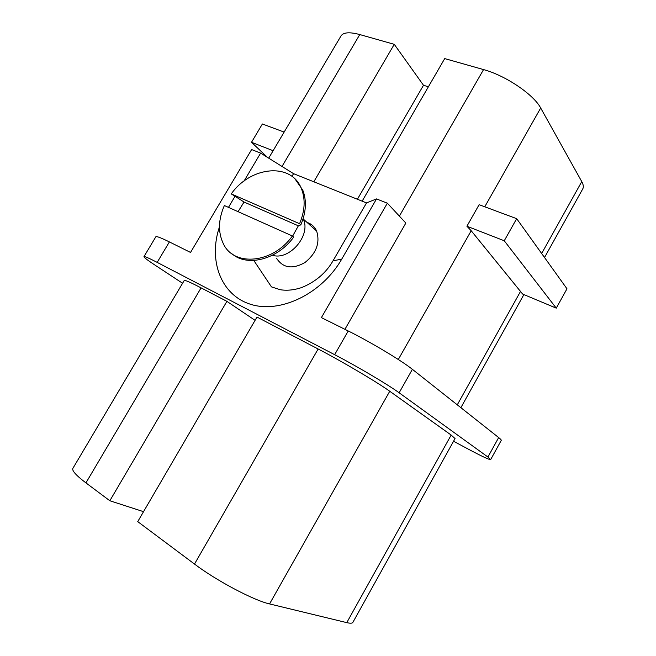 <?xml version="1.0" encoding="UTF-8"?>
<svg xmlns="http://www.w3.org/2000/svg" width="656" height="656" viewBox="0 0 656 656"><rect width="100%" height="100%" fill="white"/><g stroke="black" fill="none" stroke-linecap="round" stroke-linejoin="round"><path stroke-width="0.98" d="M292.396 235.988L224.36 205.533C218.276 219.555 217.915 232.232 223.278 243.581C233.798 266.984 272.732 263.687 292.396 235.988L293.691 237.095C277.636 259.382 247.55 267.172 232.29 254.02M238.062 211.667L244.048 202.032L298.349 225.82L292.601 236.168M231.256 193.905L299.571 223.704C304.892 210.994 305.548 199.408 301.53 188.944C291.633 162.098 250.731 166.116 231.256 193.905L244.048 202.032M299.571 223.704L300.85 224.844C306.163 212.15 306.803 200.588 302.793 190.133L295.151 179.145M300.85 224.844L298.349 225.82M272.437 255.241C289.378 260.924 311.436 235.004 303.22 218.997L303.121 218.76M276.627 258.39C283.056 268.091 292.486 269.477 304.933 262.548C316.372 253.282 320.267 242.777 316.618 231.019C314.642 226.73 311.444 223.868 307.033 222.417M344.917 329.328L405.843 223.065L387.352 203.188L321.399 317.611L348.229 330.968C369.984 341.71 401.825 360.775 412.378 369.32L399.143 392.788C388.245 384.777 356.241 365.827 334.65 354.675L157.178 262.384C148.978 258.144 144.574 256.225 143.967 256.627C143.721 257.267 147.264 260.006 154.595 264.844L182.581 283.261M184.213 280.522L184.246 280.456C185 279.964 190.617 282.433 201.089 287.869L226.902 301.35L255.077 320.349M143.533 511.664L109.839 500.758L85.936 482.89C76.293 475.575 71.922 470.77 72.816 468.474L72.923 468.294M109.839 500.758L226.902 301.35M451.164 435.059L455.051 438.577L352.912 622.306C352.379 623.372 350.329 623.479 346.778 622.634L269.559 603.922C253.839 600.461 216.332 580.634 194.504 564.062L137.735 521.618L256.996 317.061L318.144 348.992C341.776 361.259 377.471 382.358 389.746 391.255L451.164 435.059L346.778 622.634M309.673 223.516L309.968 225.172M566.981 288.796L556.272 308.148L504.251 240.768L516.674 218.669L566.981 288.796M504.251 240.768L466.916 226.222L471.197 230.748L522.611 294.044L556.272 308.148M362.153 201.154L444.711 58.597L483.554 69.585C505.514 75.481 533.738 94.579 540.683 108.01L581.757 181.597C583.446 184.689 583.766 187.149 582.708 188.977L544.529 257.505M466.916 226.222L479.118 204.688L516.674 218.669M313.814 181.778L394.264 44.321L423.489 85.272L428.393 86.772M340.907 36.105L341.087 35.793C343.564 32.292 349.796 31.89 359.775 34.563L394.264 44.321M357.405 199.252L423.489 85.272M284.138 132.086L262.384 123.984L251.502 142.295L267.525 157.415M273.117 150.716L251.502 142.295M387.352 203.188L376.528 198.916L366.524 202.909L293.56 173.668L260.621 153.11L251.625 149.552L190.535 252.445L169.387 241.916L157.178 262.384M453.567 441.242L467.023 448.458C481.373 456.117 489.253 459.831 490.672 459.585L487.933 457.035L498.667 437.568L412.378 369.32M498.667 437.568C500.61 439.11 501.471 440.061 501.233 440.414L490.672 459.585M155.816 236.824L155.857 236.75C156.612 236.111 161.122 237.833 169.387 241.916M376.528 198.916L341.743 259.12C321.834 293.954 279.964 313.896 250.444 304.253C220.728 294.938 208.165 260.276 219.481 226.771M366.524 202.909L333.01 260.826C325.991 273.003 315.479 281.941 301.473 287.64C293.781 290.132 286.656 290.813 280.087 289.681L271.453 286.877L253.806 260.465M291.969 176.382L293.56 173.668M228.468 207.37L234.93 196.464M244.065 181.048L260.621 153.11M399.143 392.788L487.933 457.035M348.229 330.968L334.65 354.675M85.936 482.89L201.089 287.869M269.559 603.922L389.746 391.255M194.504 564.062L318.144 348.992M581.757 181.597L541.659 253.503M540.683 108.01L484.759 206.788M520.692 291.108L457.281 404.834M471.197 230.748L398.299 359.504M483.554 69.585L399.381 216.119M359.775 34.563L282.014 166.46M333.01 260.826L341.743 259.12M302.793 190.133L301.53 188.944M303.22 218.997L316.618 231.019M184.246 280.456L72.816 468.474M310.624 224.057L310.017 225.09M460.873 407.679L523.882 294.577M268.714 158.162L341.087 35.793M143.967 256.627L155.857 236.75"/></g></svg>
